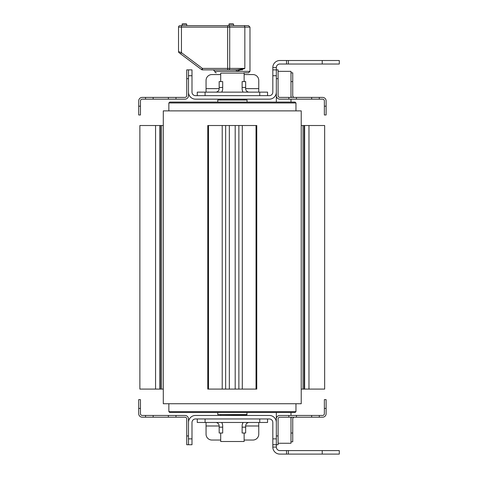 <?xml version="1.0" encoding="UTF-8"?>
<svg xmlns="http://www.w3.org/2000/svg" width="478" height="478" viewBox="0 0 478 478"><rect width="100%" height="100%" fill="white"/><g stroke="black" fill="none" stroke-linecap="round" stroke-linejoin="round"><path stroke-width="0.72" d="M290.983 102.089L290.983 99.161L296.252 99.161L287.469 99.161M290.983 97.404L290.983 71.342L278.094 71.342M276.338 102.089L276.338 95.654A3.513 3.513 0 0 0 279.851 99.161L322.608 99.161A1.757 1.757 180 0 1 324.365 100.918L324.365 114.977L326.121 114.977L324.365 114.977L326.121 114.977L326.121 106.194L324.365 106.194M324.365 408.415L326.121 408.415L326.121 399.632L324.365 399.632L324.365 413.685A1.757 1.757 180 0 1 322.608 415.442L279.851 415.442A3.513 3.513 180 0 0 276.338 418.955L276.338 412.514M278.094 443.267L290.983 443.267L290.983 417.198M287.469 415.442L296.252 415.442L290.983 415.442L290.983 412.514M276.338 78.661L278.094 78.661L278.094 69.878L276.338 69.878L276.338 67.535L272.824 67.535L272.824 75.733L276.338 75.733L276.338 69.878L272.824 69.878M276.338 447.073L276.338 438.87L272.824 438.87L272.824 447.073A7.027 7.027 0 0 0 279.851 454.1L288.365 454.1L288.365 450.587L279.851 450.587A3.513 3.513 0 0 1 276.338 447.073L272.824 447.073M220.699 99.161L220.699 99.747M220.699 73.098L244.127 73.098L220.699 73.098L220.699 81.595M221.744 92.135L222.461 90.39L221.744 92.135A7.027 7.027 0 0 0 222.688 88.621L222.688 81.595L219.175 81.595L219.175 88.621A3.513 3.513 0 0 1 215.662 92.135M242.908 91.83L243.075 92.135A7.027 7.027 0 0 1 242.131 88.621L242.131 87.45L245.65 87.45L245.65 81.595L242.131 81.595L242.131 87.45M220.699 415.442L220.699 414.856M244.127 433.014L244.127 441.505L220.699 441.505L220.699 433.014M221.744 422.474L222.461 424.219L221.744 422.474A7.027 7.027 0 0 1 222.688 425.988L222.688 427.159L219.175 427.159L219.175 433.014L222.688 433.014L222.688 427.159M242.358 424.219L243.075 422.474L242.358 424.219M168.859 110.878L168.859 102.967L295.96 102.967L295.96 110.878M295.96 403.731L295.96 411.636L168.859 411.636L168.859 403.731M220.699 441.505L244.127 441.505M247.054 100.039L217.771 100.039L247.054 100.039L247.054 102.089M217.771 100.039L217.771 102.089M247.054 414.563L217.771 414.563L246.762 414.856L247.054 412.514M217.771 414.563L217.771 412.514M295.96 102.967L295.081 102.089L169.738 102.089L168.859 102.967M295.96 411.636L295.081 412.514L169.738 412.514L168.859 411.636M243.075 422.474A7.027 7.027 0 0 0 242.131 425.988L242.131 433.014L245.65 433.014L245.65 425.988A3.513 3.513 0 0 1 249.163 422.474M276.338 75.733L276.338 92.135A7.027 7.027 0 0 1 269.311 99.161L195.514 99.161A7.027 7.027 0 0 1 188.481 92.135L188.481 75.733L191.995 75.733L191.995 92.135A3.513 3.513 0 0 0 195.514 95.648L269.311 95.648A3.513 3.513 0 0 0 272.824 92.135L272.824 75.733M258.765 92.135L258.765 80.418A5.856 5.856 0 0 0 252.91 74.562L244.127 74.562L252.91 74.562M220.699 74.562L211.909 74.562L220.699 74.562M206.054 92.135L206.054 80.418A5.856 5.856 0 0 1 211.909 74.562M267.555 95.648L267.555 92.135L197.271 92.135L197.271 95.648M245.65 87.45L245.65 88.621A3.513 3.513 0 0 0 249.163 92.135M245.65 88.621L258.765 88.621L258.765 80.418M206.054 422.474L206.054 434.185L206.054 425.988L219.175 425.988A3.513 3.513 0 0 0 215.662 422.474M252.91 440.041L244.127 440.041L252.91 440.041A5.856 5.856 0 0 0 258.765 434.185L258.765 422.474M211.909 440.041L220.699 440.041L211.909 440.041A5.856 5.856 0 0 1 206.054 434.185M191.995 438.87L188.481 438.87L188.481 444.731L191.995 444.731L191.995 422.474A3.513 3.513 0 0 1 195.514 418.955L269.311 418.955A3.513 3.513 0 0 1 272.824 422.474L272.824 438.87M197.271 418.955L197.271 422.474L267.555 422.474L267.555 418.955M219.175 427.159L219.175 425.988M186.725 25.657L186.725 24.193L182.04 24.193L182.333 23.9L186.432 23.9L182.333 23.9L186.432 23.9L182.333 23.9L182.04 25.657M249.982 27.121L249.982 71.342L236.305 71.342A1.464 0.323 90 0 1 236.628 69.878A1.464 0.323 90 0 0 236.305 71.342L244.838 68.414L244.838 27.121L249.982 27.121L248.518 25.657L233.581 25.657L233.581 24.193L228.896 24.193L233.288 23.9L229.189 23.9L233.288 23.9L229.189 23.9L228.896 25.657M243.923 68.659L236.628 69.878L227.642 69.878L238.379 69.776M241.88 69.167L242.418 69.041M228.675 69.878A1.464 1.034 -90 0 0 229.709 68.414L244.838 68.414L244.019 68.886M242.537 69.657L241.874 69.967M202.445 69.878L227.642 69.878L227.642 68.414L202.445 68.414L201.567 69.585A1.464 1.464 0 0 0 202.445 69.878L202.445 68.414L181.455 52.676L180.576 53.847L201.567 69.585M243.834 72.805L248.518 72.805L249.982 71.342M216.301 72.805A1.464 1.464 0 0 1 214.837 71.342L213.373 69.878M179.113 52.747A1.464 1.464 0 0 1 178.527 51.576L178.527 27.121L181.455 27.121L181.455 52.676L178.527 51.576A1.464 1.464 0 0 0 179.113 52.747L180.576 53.847M178.527 27.121A1.464 1.464 0 0 1 179.991 25.657L228.675 25.657L227.642 25.657L227.642 27.121L229.709 27.121A1.464 1.034 -90 0 0 228.675 25.657L243.798 25.657A1.464 1.034 90 0 1 244.838 27.121L229.709 27.121L229.709 68.414L227.642 68.414L227.642 27.121L181.455 27.121L181.455 25.657M191.995 75.733L191.995 69.878L188.481 69.878L188.481 75.733M322.232 64.022L339.302 64.022L339.302 60.509L322.232 60.509L322.232 64.022L288.365 64.022L288.365 60.509L279.851 60.509A7.027 7.027 0 0 0 272.824 67.535M279.851 60.509L286.525 60.509L286.525 64.022L288.365 64.022M286.525 64.022L279.851 64.022A3.513 3.513 0 0 0 276.338 67.535M288.365 60.509L322.232 60.509M140.454 106.194L138.698 106.194L138.698 114.977L140.454 114.977L140.454 100.918A1.757 1.757 0 0 1 142.211 99.161L175.982 99.161L175.982 97.404L184.968 97.404A1.757 1.757 0 0 0 186.725 95.648L186.725 69.878L191.995 69.878M188.481 92.135L188.481 95.648A3.513 3.513 0 0 1 184.968 99.161L175.982 99.161M175.982 97.404L142.211 97.404A3.513 3.513 0 0 0 138.698 100.918L138.698 106.194M290.983 81.595L292.739 81.595L292.739 72.805L290.983 72.805M292.739 81.595L292.739 95.648A1.757 1.757 180 0 0 294.49 97.404M278.094 78.661L278.094 95.648A1.757 1.757 0 0 0 279.851 97.404L288.837 97.404L288.837 99.161M276.338 92.135L276.338 95.648M291.455 97.404A3.513 3.513 180 0 1 290.983 95.648M319.274 99.161L319.274 97.404L322.608 97.404A3.513 3.513 180 0 1 326.121 100.918L326.121 106.194M296.444 99.161L296.444 97.404L288.837 97.404M319.274 97.404L311.662 97.404L311.662 99.161M296.444 97.404L311.662 97.404M163.297 403.731L301.23 403.731L301.23 110.878L163.297 110.878L163.297 403.731M256.686 389.086L207.84 389.086M256.686 125.517L235.194 125.517L235.194 389.086M235.194 125.517L207.84 125.517M229.338 125.517L229.338 389.086M301.23 389.086L324.658 389.086L324.658 125.517L301.23 125.517M163.297 125.517L139.869 125.517L139.869 389.086L163.297 389.086M188.481 438.87L188.481 422.474A7.027 7.027 0 0 1 195.514 415.442L269.311 415.442A7.027 7.027 0 0 1 276.338 422.474L276.338 438.87M288.365 454.1L339.302 454.1L339.302 450.587L288.365 450.587M276.338 444.731L272.824 444.731L278.094 444.731L278.094 418.955A1.757 1.757 0 0 1 279.851 417.198L296.444 417.198L296.444 415.442M138.698 408.415L140.454 408.415L140.454 399.632L138.698 399.632L138.698 413.685A3.513 3.513 0 0 0 142.211 417.198L175.982 417.198L175.982 415.442L184.968 415.442A3.513 3.513 0 0 1 188.481 418.955L188.481 422.474M188.481 435.942L186.725 435.942L186.725 444.731L188.481 444.731L186.725 444.731M186.725 435.942L186.725 418.955A1.757 1.757 0 0 0 184.968 417.198L175.982 417.198M175.982 415.442L142.211 415.442A1.757 1.757 0 0 1 140.454 413.685L140.454 408.415M276.338 418.955L276.338 422.474M292.739 441.797L290.983 441.797L292.739 441.797L292.739 433.014L290.983 433.014M294.406 417.198A1.757 1.757 180 0 0 292.739 418.955L292.739 433.014M311.662 415.442L311.662 417.198L319.274 417.198L319.274 415.442M326.121 408.415L326.121 413.685A3.513 3.513 180 0 1 322.608 417.198L319.274 417.198M326.121 399.626L324.365 399.626M291.449 417.198A3.513 3.513 180 0 0 290.983 418.955M311.662 417.198L296.444 417.198M219.175 88.621L206.054 88.621M219.175 87.45L222.688 87.45M259.745 95.648L259.745 92.135M205.08 95.648L205.08 92.135M245.65 425.988L258.765 425.988M245.65 427.159L242.131 427.159M205.08 418.955L205.08 422.474M259.745 418.955L259.745 422.474M236.305 71.342L214.837 71.342M153.157 99.161L153.157 97.404M145.551 97.404L145.551 99.161M168.376 97.404L168.376 99.161M186.725 78.661L188.481 78.661M238.875 125.517L238.875 389.086M242.304 125.517L242.304 389.086M256.029 125.517L256.029 389.086M208.498 125.517L208.498 389.086M222.222 125.517L222.222 389.086M225.652 125.517L225.652 389.086M308.973 389.086L308.973 125.517M304.635 389.086L304.635 125.517M304.211 389.086L304.211 125.517M303.04 389.086L303.04 125.517M155.559 125.517L155.559 389.086M159.891 125.517L159.891 389.086M160.321 125.517L160.321 389.086M161.492 125.517L161.492 389.086M286.525 450.587L286.525 454.1M322.232 454.1L322.232 450.587M168.376 415.442L168.376 417.198M145.551 415.442L145.551 417.198M153.157 417.198L153.157 415.442M278.094 435.942L276.338 435.942M288.837 415.442L288.837 417.198M244.127 99.161L244.127 99.747M244.127 73.098L244.127 81.595M244.127 414.856L244.127 415.442M278.094 69.878L276.338 69.878M256.758 125.517L256.758 389.086M207.775 125.517L207.775 389.086M339.302 454.1L339.302 450.587"/></g></svg>
